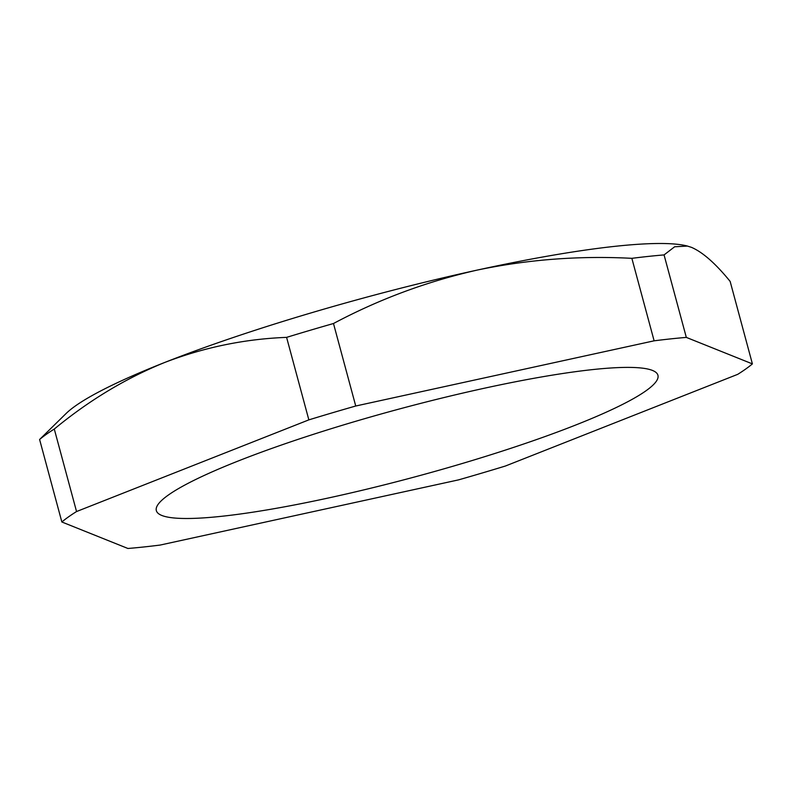 <?xml version="1.0" encoding="UTF-8"?>
<svg xmlns="http://www.w3.org/2000/svg" width="792" height="792" viewBox="0 0 792 792"><rect width="100%" height="100%" fill="white"/><g stroke="black" fill="none" stroke-linecap="round" stroke-linejoin="round"><path stroke-width="1.19" d="M311.919 312.652A330.62 44.303 -15.1 0 1 477.061 270.122A330.62 44.303 -15.1 0 1 686.882 245.906L691.495 247.361C702.722 252.202 715.602 263.548 730.145 281.407L752.4 363.894A368.27 49.342 -15.1 0 1 737.718 374.339L505.405 466.023A368.27 49.342 -15.1 0 1 458.518 479.883L160.142 545.064A368.27 49.342 -15.1 0 1 127.938 548.48L61.855 521.987A368.27 49.342 -15.1 0 1 76.547 511.543L54.282 429.056C88.862 400.505 125.71 378.289 164.825 362.419A330.62 44.303 -15.1 0 1 311.919 312.652M333.482 323.512A368.27 49.342 164.9 0 0 309.86 330.373A368.27 49.342 164.9 0 0 286.595 337.372L308.85 419.869A368.27 49.342 -15.1 0 1 332.125 412.87A368.27 49.342 -15.1 0 1 355.737 406.009L333.482 323.512C378.923 299.317 426.779 281.516 477.061 270.122C527.7 259.499 579.308 255.568 631.858 258.331L654.123 340.817A368.27 49.342 -15.1 0 1 686.317 337.402L664.062 254.915L674.645 246.777L687.525 246.065M460.033 464.162A259.766 34.808 -15.1 0 1 156.331 510.612A259.766 34.808 -15.1 0 1 354.222 421.73A259.766 34.808 -15.1 0 1 657.934 375.269A259.766 34.808 -15.1 0 1 460.033 464.162M54.282 429.056A368.27 49.342 164.9 0 0 39.6 439.501L66.231 413.375A330.62 44.303 -15.1 0 1 164.825 362.419C204.277 347.302 244.867 338.956 286.595 337.372M355.737 406.009L654.123 340.817M686.317 337.402L752.4 363.894M39.6 439.501L61.855 521.987M76.547 511.543L308.85 419.869M664.062 254.915A368.27 49.342 164.9 0 0 631.858 258.331"/></g></svg>
